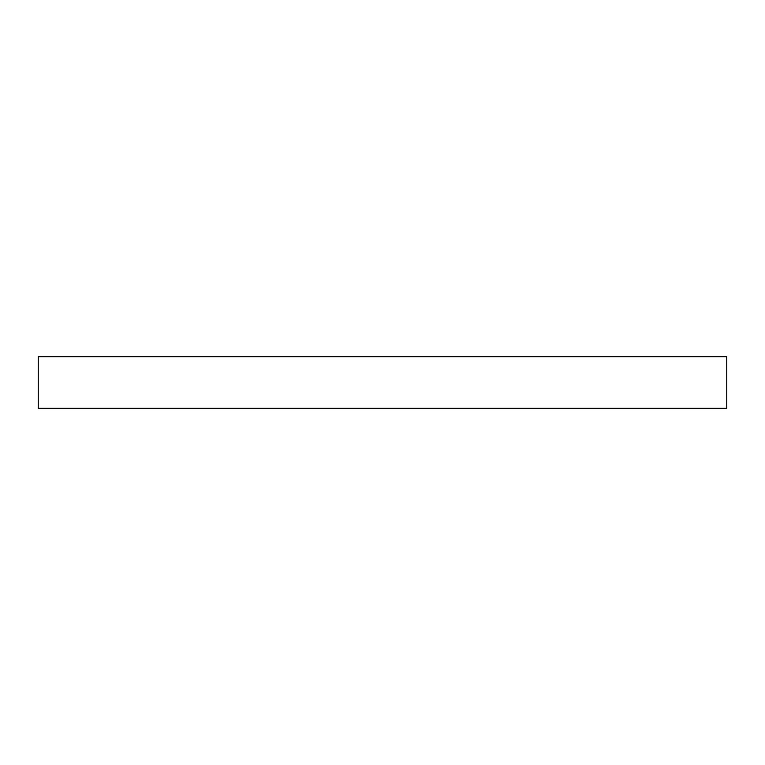 <?xml version="1.0" encoding="UTF-8"?>
<svg xmlns="http://www.w3.org/2000/svg" width="765" height="765" viewBox="0 0 765 765"><rect width="100%" height="100%" fill="white"/><g stroke="black" fill="none" stroke-linecap="round" stroke-linejoin="round"><path stroke-width="1.15" d="M38.25 408.319L38.25 356.681L38.25 408.319L726.75 408.319L726.75 356.681L726.75 408.319L38.25 408.319M726.75 356.681L38.25 356.681L726.75 356.681"/></g></svg>
